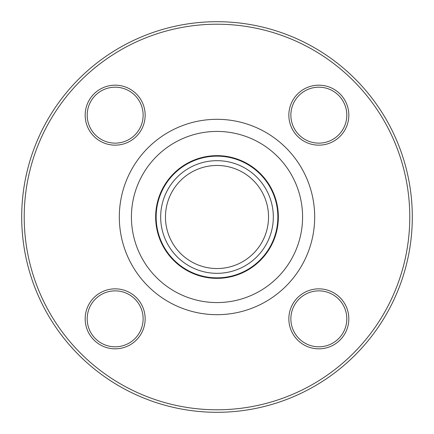 <?xml version="1.0" encoding="UTF-8"?>
<svg xmlns="http://www.w3.org/2000/svg" width="434" height="434" viewBox="0 0 434 434"><rect width="100%" height="100%" fill="white"/><g stroke="black" fill="none" stroke-linecap="round" stroke-linejoin="round"><path stroke-width="0.65" d="M412.3 217A195.3 195.3 0 0 1 119.35 386.135A195.3 195.3 0 0 1 119.35 47.865A195.3 195.3 0 0 1 412.3 217M268.532 217A51.532 51.532 0 0 1 191.231 261.631A51.532 51.532 0 0 1 191.231 172.369A51.532 51.532 0 0 1 268.532 217M115.162 145.151A29.989 29.989 0 0 1 89.192 100.167A29.989 29.989 0 0 1 141.137 100.167A29.989 29.989 0 0 1 115.162 145.151M288.849 115.162A29.989 29.989 0 0 1 333.833 89.192A29.989 29.989 0 0 1 333.833 141.137A29.989 29.989 0 0 1 288.849 115.162M318.838 288.849A29.989 29.989 0 0 1 344.808 333.833A29.989 29.989 0 0 1 292.863 333.833A29.989 29.989 0 0 1 318.838 288.849M145.151 318.838A29.989 29.989 0 0 1 100.167 344.808A29.989 29.989 0 0 1 100.167 292.863A29.989 29.989 0 0 1 145.151 318.838M409.777 217A192.777 192.777 0 0 0 120.609 50.046A192.777 192.777 0 0 0 120.609 383.954A192.777 192.777 0 0 0 409.777 217M277.858 217A60.858 60.858 0 0 1 186.571 269.704A60.858 60.858 0 0 1 186.571 164.296A60.858 60.858 0 0 1 277.858 217M273.322 217A56.322 56.322 0 0 0 188.839 168.224A56.322 56.322 0 0 0 188.839 265.776A56.322 56.322 0 0 0 273.322 217M143.133 318.838A27.971 27.971 0 0 0 115.162 290.867A27.971 27.971 0 0 0 87.191 318.838A27.971 27.971 0 0 0 115.162 346.809A27.971 27.971 0 0 0 143.133 318.838M318.838 290.867A27.971 27.971 0 0 0 290.867 318.838A27.971 27.971 0 0 0 318.838 346.809A27.971 27.971 0 0 0 346.809 318.838A27.971 27.971 0 0 0 318.838 290.867M290.867 115.162A27.971 27.971 0 0 0 318.838 143.133A27.971 27.971 0 0 0 346.809 115.162A27.971 27.971 0 0 0 318.838 87.191A27.971 27.971 0 0 0 290.867 115.162M115.162 143.133A27.971 27.971 0 0 0 143.133 115.162A27.971 27.971 0 0 0 115.162 87.191A27.971 27.971 0 0 0 87.191 115.162A27.971 27.971 0 0 0 115.162 143.133M314.683 217A97.683 97.683 0 0 1 168.159 301.597A97.683 97.683 0 0 1 168.159 132.403A97.683 97.683 0 0 1 314.683 217M278.351 217A61.351 61.351 0 0 1 186.327 270.132A61.351 61.351 0 0 1 186.327 163.868A61.351 61.351 0 0 1 278.351 217M302.579 217A85.579 85.579 0 0 0 174.213 142.889A85.579 85.579 0 0 0 174.213 291.111A85.579 85.579 0 0 0 302.579 217"/></g></svg>
